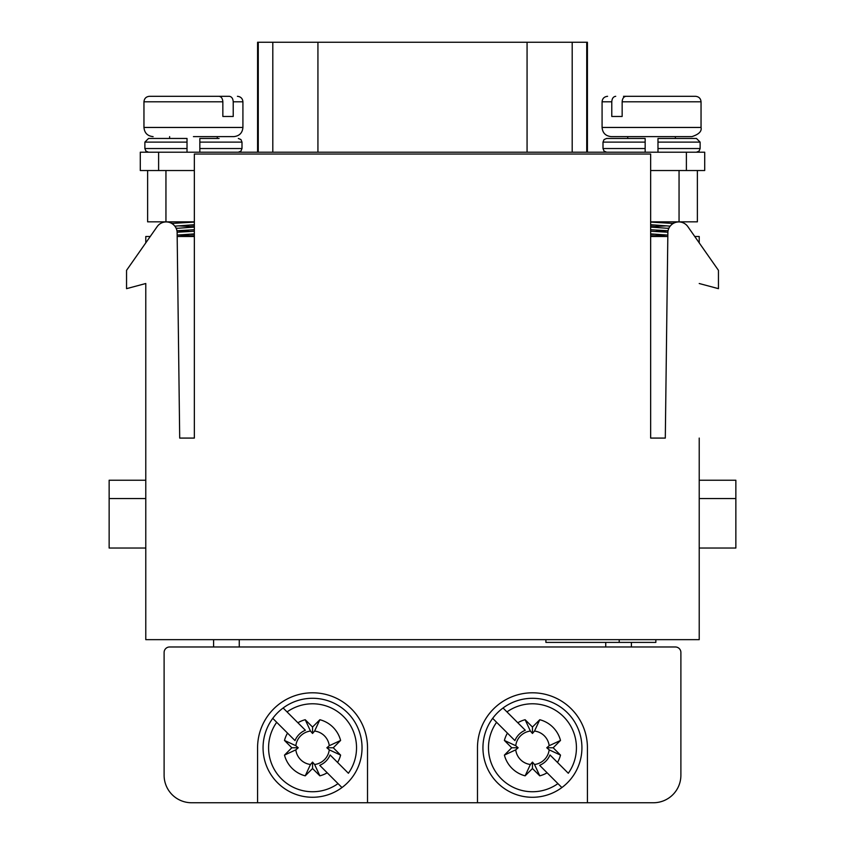 <?xml version="1.0" encoding="UTF-8"?>
<svg xmlns="http://www.w3.org/2000/svg" width="845" height="845" viewBox="0 0 845 845"><rect width="100%" height="100%" fill="white"/><g stroke="black" fill="none" stroke-linecap="round" stroke-linejoin="round"><path stroke-width="1.27" d="M650.65 438.08L665.3 438.08L650.65 438.08L650.65 154.033L194.35 154.033L194.35 438.08L179.7 438.08L177.123 232.005A10.996 10.996 0 0 0 157.159 226.618L126.549 270.337L126.549 288.663L145.784 283.508L145.784 438.08M650.65 236.494L667.793 236.494M687.841 226.618L694.759 236.494L699.216 236.494L699.216 242.864L718.451 270.337L687.841 226.618A10.996 10.996 0 0 0 667.877 232.005L665.3 438.08M699.216 438.08L699.216 639.654L145.784 639.654L145.784 283.508M126.549 270.337L145.784 242.864L145.784 236.494L150.241 236.494L157.159 226.618M177.207 236.494L194.35 236.494M699.216 283.508L718.451 288.663L718.451 270.337M145.784 498.55L109.142 498.55L109.142 548.025L145.784 548.025M109.142 498.55L109.142 480.224L145.784 480.224M699.216 480.224L735.858 480.224L735.858 548.025L699.216 548.025M735.858 498.55L699.216 498.55M545.902 639.654L545.902 642.401L655.857 642.401L655.857 639.654M619.205 639.654L619.205 642.401M179.7 438.08L194.35 438.08M257.577 802.75L367.522 802.75L367.522 747.772A54.978 54.978 0 0 0 312.544 692.794A54.978 54.978 0 0 0 257.577 747.772L257.577 802.75L191.604 802.75A27.484 27.484 0 0 1 164.11 775.266L164.11 652.477A5.492 5.492 0 0 1 169.613 646.985L675.387 646.985A5.492 5.492 0 0 1 680.89 652.477L680.89 775.266A27.484 27.484 0 0 1 653.396 802.75L587.423 802.75L587.423 747.772A54.978 54.978 0 0 0 532.456 692.794A54.978 54.978 0 0 0 477.478 747.772L477.478 802.75L587.423 802.75M367.522 802.75L477.478 802.75M194.35 224.717L174.831 226.154M176.045 228.097L177.661 228.256M194.35 233.885L177.186 235.09M194.35 235.924L178.126 235.005M177.144 232.217L194.35 231.245M194.35 226.766L178.137 225.847M171.746 223.45L194.35 222.087M173.151 221.834L168.831 222.256M189.724 225.013L194.35 225.256M194.35 229.734L176.943 230.738M189.724 234.171L194.35 234.414M190.463 236.494L194.35 236.251M189.734 231.488L178.137 230.664M176.183 228.393L194.35 227.083M189.724 222.33L182.351 221.834M671.849 221.834L676.169 222.256M655.276 225.013L650.65 225.256M650.65 229.734L668.057 230.738M655.276 234.171L650.65 234.414M654.537 236.494L650.65 236.251M655.266 231.488L666.863 230.664M668.817 228.393L650.65 227.083M655.276 222.33L662.649 221.834M650.65 224.717L670.169 226.154M668.955 228.097L667.339 228.256M650.65 233.885L667.814 235.09M650.65 235.924L666.874 235.005M667.856 232.217L650.65 231.245M650.65 226.766L666.863 225.847M673.254 223.45L650.65 222.087M194.35 170.532L140.291 170.532L140.291 152.206L704.709 152.206L704.709 170.532L650.65 170.532M587.423 152.206L587.423 42.25L257.577 42.25L257.577 152.206M193.431 136.626L233.748 136.626L217.26 136.626L217.26 138.453M233.22 116.473L222.848 116.473L233.22 116.473L233.22 101.812C232.977 98.453 231.667 96.626 229.28 96.309L221.496 96.309M222.848 116.473L222.848 101.812L143.956 101.812L143.956 127.458L242.916 127.458C242.42 132.982 239.367 136.034 233.748 136.626M143.956 101.812C144.284 98.464 146.111 96.636 149.449 96.309L218.918 96.309C221.295 96.615 222.605 98.453 222.848 101.812M229.28 96.309L200.761 96.309M199.842 138.453L199.842 142.118L199.842 138.453L219.087 138.453M241.997 142.118L241.997 148.54L199.842 148.54L199.842 152.206L199.842 142.118L241.997 142.118L240.941 139.552L238.332 138.453M187.02 152.206L187.02 148.54L187.02 152.206M144.875 142.118L144.875 148.54L187.02 148.54L187.02 142.118L144.875 142.118L148.54 138.453L187.02 138.453L187.02 142.118L187.02 138.453L167.775 138.453M627.74 138.453L627.74 136.626L691.886 136.626L611.252 136.626C605.633 136.034 602.58 132.982 602.084 127.458L701.044 127.458C701.931 131.313 698.878 134.366 691.886 136.626M644.239 96.309L623.504 96.309M695.551 96.309L626.082 96.309C623.705 96.615 622.395 98.453 622.152 101.812L701.044 101.812C700.748 98.495 698.921 96.668 695.551 96.309M622.152 116.473L611.78 116.473L622.152 116.473L622.152 101.812M611.78 116.473L611.78 101.812C612.023 98.453 613.333 96.626 615.72 96.309M657.98 142.118L700.125 142.118L696.46 138.453L657.98 138.453L657.98 152.206L657.98 138.453L677.225 138.453M645.157 138.453L645.157 142.118L645.157 138.453L606.668 138.453L625.913 138.453M603.003 142.118L603.003 148.54L645.157 148.54L645.157 152.206L645.157 142.118L603.003 142.118L604.059 139.552L606.668 138.453M239.251 639.654L239.251 646.985M213.595 646.985L213.595 639.654M631.405 642.401L631.405 646.985M605.749 646.985L605.749 642.401M697.378 170.532L697.378 221.834L679.053 221.834L679.053 170.532M194.35 221.834L147.621 221.834L147.621 170.532M650.65 221.834L679.053 221.834M329.265 745.712L340.609 740.452L333.279 747.772L326.867 747.772L329.265 745.712A16.847 16.847 0 0 0 314.615 731.052L319.875 719.718A28.994 28.994 0 0 1 340.609 740.452M310.485 731.052A16.847 16.847 0 0 0 295.834 745.712L284.49 740.452A28.994 28.994 0 0 1 287.522 733.122L295.011 740.6A18.949 18.949 0 0 1 305.372 730.238L297.894 722.75A28.994 28.994 0 0 1 305.225 719.718L310.485 731.052L312.544 733.46L314.615 731.052M312.544 733.46L312.544 727.038L319.875 719.718M305.225 719.718L312.544 727.038M305.372 730.238L283.128 707.994A49.475 49.475 0 0 1 352.333 777.189A49.475 49.475 0 0 1 341.961 787.561L327.205 772.795A28.994 28.994 0 0 1 319.875 775.837L314.615 764.493L312.544 762.095L310.485 764.493L305.225 775.837A28.994 28.994 0 0 1 284.49 755.103L291.821 747.772L284.49 740.452M295.834 745.712L298.232 747.772L295.834 749.842A16.847 16.847 0 0 0 310.485 764.493M314.615 764.493A16.847 16.847 0 0 0 329.265 749.842L326.867 747.772M333.279 747.772L340.609 755.103L329.265 749.842M298.232 747.772L291.821 747.772M295.834 749.842L284.49 755.103M312.544 762.095L312.544 768.506L305.225 775.837M319.875 775.837L312.544 768.506M295.011 740.6L272.766 718.356A49.475 49.475 0 0 1 283.128 707.994L287.068 711.923A43.982 43.982 0 0 1 348.393 773.26L330.089 754.944A18.949 18.949 0 0 1 319.716 765.316L327.205 772.795L319.716 765.316M340.609 755.103A28.994 28.994 0 0 1 337.567 762.433L330.089 754.944M272.766 718.356L276.706 722.295A43.982 43.982 0 0 0 338.032 783.621L341.961 787.561A49.475 49.475 0 0 1 272.766 718.356M549.165 745.712L560.51 740.452L553.179 747.772L546.768 747.772L549.165 745.712A16.847 16.847 0 0 0 534.515 731.052L539.775 719.718A28.994 28.994 0 0 1 560.51 740.452M530.385 731.052A16.847 16.847 0 0 0 515.735 745.712L504.391 740.452A28.994 28.994 0 0 1 507.433 733.122L514.911 740.6A18.949 18.949 0 0 1 525.284 730.238L517.795 722.75A28.994 28.994 0 0 1 525.125 719.718L530.385 731.052L532.456 733.46L534.515 731.052M532.456 733.46L532.456 727.038L539.775 719.718M525.125 719.718L532.456 727.038M525.284 730.238L503.039 707.994A49.475 49.475 0 0 1 572.234 777.189A49.475 49.475 0 0 1 561.872 787.561L547.106 772.795A28.994 28.994 0 0 1 539.775 775.837L534.515 764.493L532.456 762.095L530.385 764.493L525.125 775.837A28.994 28.994 0 0 1 504.391 755.103L511.721 747.772L504.391 740.452M515.735 745.712L518.133 747.772L515.735 749.842A16.847 16.847 0 0 0 530.385 764.493M534.515 764.493A16.847 16.847 0 0 0 549.165 749.842L546.768 747.772M553.179 747.772L560.51 755.103L549.165 749.842M518.133 747.772L511.721 747.772M515.735 749.842L504.391 755.103M532.456 762.095L532.456 768.506L525.125 775.837M539.775 775.837L532.456 768.506M514.911 740.6L492.667 718.356A49.475 49.475 0 0 1 503.039 707.994L506.968 711.923A43.982 43.982 0 0 1 568.294 773.26L549.989 754.944A18.949 18.949 0 0 1 539.628 765.316L547.106 772.795L539.628 765.316M560.51 755.103A28.994 28.994 0 0 1 557.478 762.433L549.989 754.944M492.667 718.356L496.606 722.295A43.982 43.982 0 0 0 557.932 783.621L561.872 787.561A49.475 49.475 0 0 1 492.667 718.356M686.383 152.206L686.383 170.532M158.617 152.206L158.617 170.532M317.931 42.25L317.931 152.206M527.069 152.206L527.069 42.25M572.192 152.206L572.192 42.25M586.736 42.25L586.736 152.206M258.264 152.206L258.264 42.25M272.808 152.206L272.808 42.25M242.916 127.458L242.916 101.812L233.22 101.812M607.587 96.309C604.217 96.668 602.379 98.495 602.084 101.812L611.78 101.812M700.125 142.118L700.125 148.54L657.98 148.54M165.947 170.532L165.947 221.834M143.956 127.458C144.495 133.024 147.548 136.077 153.114 136.626M242.916 101.812C242.621 98.495 240.783 96.668 237.413 96.309M169.613 138.453L169.613 136.626M241.997 148.54L240.941 151.107L238.332 152.206M144.875 148.54L145.921 151.107L148.54 152.206M675.387 138.453L675.387 136.626M602.084 101.812L602.084 127.458M701.044 101.812L701.044 127.458M603.003 148.54L604.059 151.107L606.668 152.206M700.125 148.54L699.079 151.107L696.46 152.206"/></g></svg>
